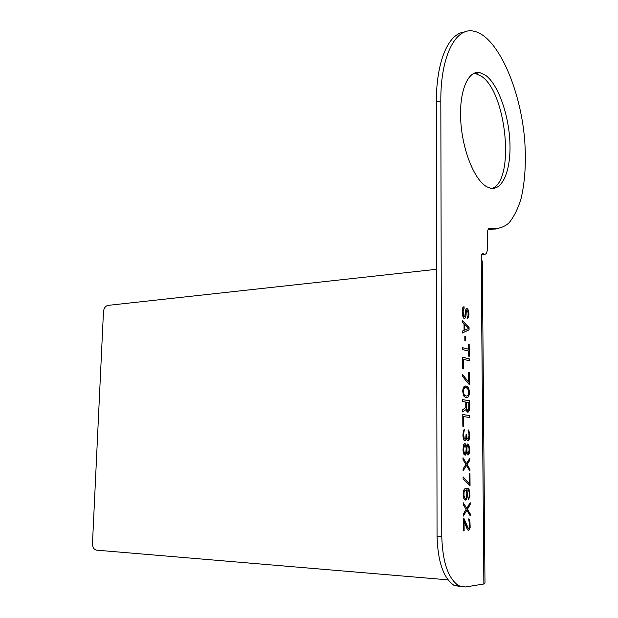 <?xml version="1.0" encoding="UTF-8"?>
<svg xmlns="http://www.w3.org/2000/svg" width="618" height="618" viewBox="0 0 618 618"><rect width="100%" height="100%" fill="white"/><g stroke="black" fill="none" stroke-linecap="round" stroke-linejoin="round"><path stroke-width="0.93" d="M488.792 228.552L490.228 228.15C488.405 227.98 487.432 230.004 487.301 234.207L487.432 248.05C487.301 252.376 486.273 254.446 484.357 254.268L483.075 253.735C481.916 253.619 481.298 254.871 481.206 257.505L482.65 263.268M490.731 228.297C497.359 229.363 503.407 227.609 508.869 223.036C513.875 217.003 517.954 208.822 521.098 198.478C525.091 181.36 526.273 161.646 524.628 139.336C520.286 87.818 497.088 35.249 473.318 31.093C455.466 27.331 440.472 56.385 440.819 100.966L441.777 536.725C442.604 562.233 448.243 578.572 458.68 585.748L465.331 586.976L483.863 584.002L481.206 257.505M485.864 75.481L479.784 72.607C467.911 70.035 458.911 91.572 460.773 121.159C462.503 150.699 474.686 180.402 486.876 186.806L489.974 188.081C502.449 191.341 511.063 170.321 509.927 142.719C508.915 115.172 498.409 84.921 485.864 75.481M467.432 316.578L467.44 318.455L468.429 317.505L468.969 313.311L467.95 309.255L466.814 308.575L465.678 309.772L464.852 316.092L464.427 316.594L463.554 315.698L463.098 310.839L464.095 308.645L464.079 306.76L463.508 306.891L462.789 307.594L462.225 310.56L462.689 316.061L463.855 318.301L465.153 318.069L465.995 315.821L466.258 311.526L466.961 310.499L467.679 311.039L468.12 313.048L467.996 315.813L467.432 316.578M469.07 329.873L469.054 327.37L462.279 320.348L462.287 322.248L464.033 324.017L464.064 330.336L462.334 331.109L462.341 333.017L469.07 329.873L468.869 327.385L462.279 320.557M464.844 340.657L465.57 340.85L465.539 336.424L464.821 336.231L464.844 340.657M469.24 356.285L469.162 344.311L468.452 344.126L468.483 349.17L462.418 347.64L462.434 349.556L468.49 351.063L468.521 356.115L469.24 356.285M469.263 360.711L469.255 358.811L462.473 357.212L462.534 368.737L463.407 368.923L463.353 359.336L469.263 360.711M462.573 376.439L468.699 384.041L469.41 384.18L469.34 372.739L468.629 372.592L468.683 382.125L462.565 374.516L462.573 376.439M463.222 387.81L462.65 391.256L463.701 395.945L465.462 397.529L467.486 397.552L468.49 396.756L469.332 394.354L469.309 390.522L468.436 387.81L466.698 386.211L465.393 385.972L464.234 386.397L463.222 387.81M466.405 410.877L468.004 412.391L469.433 410.028L469.518 400.765L462.697 399.653L462.704 401.6L465.771 402.086L465.81 407.563L462.751 409.695L462.758 411.967L466.111 409.541L466.405 410.877M469.618 417.436L469.61 415.505L462.774 414.57L462.836 426.281L463.716 426.389L463.67 416.632L469.618 417.436M463.299 430.9L462.89 436.076L463.647 439.746L464.535 440.804L465.702 440.588L466.42 438.378L467.308 440.418L468.753 440.549L469.61 438.046L469.734 435.149L468.691 430.198L468.112 429.811L468.12 431.426L468.853 433.118L469.016 436.045L468.166 439.197L466.999 437.791L466.69 434.508L466.103 434.454L465.694 438.633L465.107 439.228L464.226 438.819L463.616 433.867L464.466 429.077L463.299 430.9M463.523 444.968L462.959 450.167L464.018 454.508L465.2 455.242L466.505 452.716L467.1 454.392L468.12 455.111L469.271 453.566L469.827 450.36L468.784 444.767L467.617 444.018L466.466 446.196L465.872 444.188L464.697 443.43L463.523 444.968M465.841 464.45L463.06 468.923L463.075 470.908L466.575 465.478L469.958 471.186L469.943 469.224L467.154 464.52L469.889 460.109L469.881 458.154L466.567 463.508L463.006 457.722L463.013 459.699L465.841 464.45M469.325 485.563L470.051 485.57L469.974 473.797L469.247 473.767L469.309 483.593L463.106 476.857L463.114 478.842L469.858 485.563L469.788 473.79L469.247 473.774M466.629 499.39L467.625 495.088L466.868 489.811L468.475 490.476L469.216 492.129L469.379 495.088L468.529 499.375L469.974 496.401L469.495 490.159L468.174 488.506L465.091 488.475L463.77 490.12L463.191 493.434L463.809 498.417L465.153 500.07L465.895 500.062L466.629 499.39L467.301 496.733L467.424 493.434L466.675 489.804L467.162 489.811M463.299 514.099L463.315 516.107L466.837 510.329L470.236 515.845L470.228 513.867L467.417 509.317L470.167 504.628L470.159 502.65L466.822 508.336L463.237 502.751L463.253 504.751L466.096 509.348L463.299 514.099M464.072 518.757L463.322 518.788L463.392 530.862L464.133 530.808L464.087 521.43L467.393 529.603L468.722 530.522L470.167 527.44L469.827 520.495L468.653 518.896L469.564 525.153L469.147 527.834L468.413 528.544L464.072 518.757M468.498 328.459L464.643 330.182L464.612 324.504L468.498 328.459M466.559 387.787L468.305 389.703L468.745 392.337L468.336 394.817L466.613 396.123L464.721 395.474L463.84 394.037L463.384 391.387L463.809 388.884L464.674 387.756L466.559 387.787M466.683 408.336L466.644 402.225L468.815 402.573L468.714 409.603L467.563 410.398L466.49 408.344L466.644 402.225M463.693 448.583L464.705 445.068L465.733 446.134L466.188 448.776L465.771 452.662L464.751 453.573L463.855 451.217L463.639 447.285L464.705 445.068M469.108 450.306L468.112 453.481L466.93 451.441L466.914 447.532L467.772 445.655L468.946 447.695L469.108 450.306M466.181 498.069L464.852 498.077L463.948 495.427L464.072 492.106L465.246 490.128L466.134 490.46L466.884 493.11L466.181 498.069M491.943 188.413C514.995 181.46 506.938 93.272 481.685 76.423L475.574 73.557L473.751 73.388M488.251 229.278L495.736 229.046M464.504 32.051C448.552 33.241 436.138 61.568 436.385 101.916L437.05 536.447C437.861 561.878 443.515 578.178 454.006 585.339L460.603 586.582M482.334 263.979L484.983 583.122L483.863 584.002M447.973 579.854L96.547 550.159C93.913 549.549 92.553 547.316 92.476 543.477L103.461 311.742C103.886 308.143 105.4 306.018 108.003 305.377L436.64 269.286M466.961 310.499L466.536 310.676M466.258 311.526L466.351 310.692M466.119 312.414L466.072 311.542M466.134 314.299L465.933 312.43M465.995 315.821L465.949 314.315M465.717 316.988L465.81 315.837M465.153 318.069L465.532 317.003M464.458 318.486L464.968 318.085M464.095 308.645L463.894 306.798M463.23 309.626L463.477 308.838M463.098 310.839L463.044 309.641M463.106 313.357L462.905 310.854M463.261 314.662L462.921 313.372M463.554 315.698L463.075 314.678M463.994 316.455L463.369 315.713M464.427 316.594L463.801 316.47M467.378 308.761L466.675 308.606M467.95 309.255L467.193 308.776M468.529 310.684L467.764 309.27M468.823 312.02L468.344 310.7M468.969 313.311L468.637 312.036M468.977 314.871L468.784 313.326M468.846 316.385L468.792 314.886M468.429 317.505L468.66 316.401M467.865 318.27L468.243 317.521M462.341 332.94L468.884 329.888M464.643 330.182L464.612 324.504M465.377 340.796L465.354 336.439L464.821 336.292M469.054 356.238L468.977 344.326L468.452 344.187M468.483 349.17L462.418 347.702M469.077 360.665L469.07 358.826L462.473 357.266M463.222 368.884L463.353 359.336M468.683 382.125L462.565 374.755M469.224 384.141L469.155 372.747L468.629 372.639M466.66 397.729L467.726 397.304L468.722 395.875L469.124 390.53L467.664 387.077L465.3 385.995M466.613 396.123L464.527 395.481L463.353 393.025L463.624 388.892L464.489 387.764L465.547 387.602M467.857 412.368L469.247 410.035L469.332 400.773L462.697 399.691M462.758 411.835L466.111 409.541M467.996 410.46L466.938 410.02L466.49 408.344M469.433 417.405L469.425 415.505L462.774 414.601M463.531 426.366L463.67 416.632M465.107 439.228L464.041 438.819L463.43 435.829L464.28 429.193M468.166 439.197L466.806 437.791L466.103 434.469M468.019 440.804L469.139 439.313L469.549 435.798L469.093 431.549L468.112 429.935M464.96 440.85L465.949 439.977L466.42 438.378M466.466 446.196L465.678 444.188L464.674 443.446M467.942 455.103L469.077 453.566L469.634 449.062L469.031 445.771L467.602 444.033M465.022 455.227L466.505 452.716M465.192 453.604L464.558 453.573L463.964 452.546L463.5 448.583M468.112 453.481L467.193 452.778L466.59 450.128L466.721 447.532L467.772 445.655M466.567 463.508L463.006 458.031M469.765 470.862L469.757 469.224L466.969 464.52L469.703 460.101L469.688 458.456M463.067 470.607L466.575 465.478M469.309 483.593L463.106 477.065M465.145 500.062L466.435 499.383M468.529 499.22L469.78 496.393L469.75 491.797L468.714 489.162L466.969 488.158M465.292 498.409L463.909 496.416L463.739 493.094L464.172 491.109L465.686 490.128M466.822 508.336L463.245 503.052M470.043 515.536L470.035 513.859L467.231 509.309L469.981 504.62L469.966 502.975M463.307 515.791L466.837 510.329M468.413 528.544L467.633 527.903L463.886 518.765M468.39 530.522L469.688 528.776L470.105 525.439L469.943 521.801L468.653 518.981M463.392 530.839L463.94 530.8L464.087 521.43M484.188 254.199L481.785 254.477M482.279 253.874L483.183 253.774M490.267 228.158L489.101 228.312M440.819 100.966L436.385 101.916M441.777 536.725L437.05 536.447M475.574 73.557L479.784 72.607M484.357 254.268L481.739 254.57M490.228 228.15L489.132 228.289M454.006 585.339L458.68 585.748M482.372 253.813L483.075 253.735"/></g></svg>

